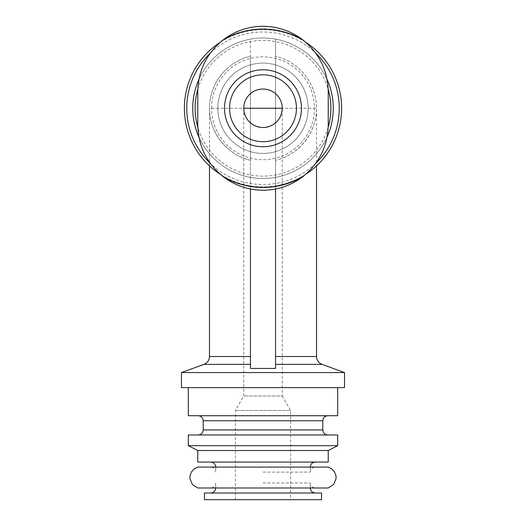 <?xml version="1.0" encoding="UTF-8"?>
<svg xmlns="http://www.w3.org/2000/svg" width="526" height="526" viewBox="0 0 526 526"><rect width="100%" height="100%" fill="white"/><g stroke="black" fill="none" stroke-linecap="round" stroke-linejoin="round"><path stroke-width="0.39" stroke-dasharray="2.63 1.97" d="M235.398 499.7L235.398 410.471L243.762 395.986L243.762 108.264A19.238 19.238 0 0 1 263 89.032A19.238 19.238 0 0 1 282.238 108.264C281.009 119.862 274.598 126.279 263 127.502C251.402 126.279 244.991 119.862 243.762 108.264A19.238 19.238 0 0 1 263 89.032A19.238 19.238 0 0 1 282.238 108.264L282.238 395.986L243.762 395.986L282.238 395.986L290.602 410.471L235.398 410.471L290.602 410.471L290.602 499.7L235.398 499.7L321.55 499.7M328.237 91.537A65.237 65.237 0 0 0 263 26.3A65.237 65.237 0 0 0 197.763 91.537L197.763 124.997A65.237 65.237 0 0 0 263 190.234A65.237 65.237 0 0 0 328.237 124.997L328.237 91.537M250.455 188.998L250.455 160.305C226.969 154.979 209.144 132.348 209.473 108.264A53.527 53.527 0 0 1 250.455 56.229L250.455 39.141A70.26 70.26 0 0 1 275.545 39.141L275.545 364.373L275.545 356.516L316.527 356.516M275.545 39.141L275.545 368.456L275.545 364.373L275.545 368.456L250.455 368.456L250.455 56.229A53.527 53.527 0 0 0 250.455 160.305L250.455 39.141A70.26 70.26 0 0 1 275.545 39.141A70.26 70.26 0 0 0 250.455 39.141M275.545 189.012L275.545 177.393C267.182 178.893 258.818 178.893 250.455 177.393A70.26 70.26 0 0 0 275.545 177.393L275.545 160.305A53.527 53.527 0 0 0 275.545 56.229A53.527 53.527 0 0 1 316.527 108.264C316.856 132.348 299.031 154.979 275.545 160.305L275.545 356.516M281.43 184.698A78.624 78.624 0 0 1 184.376 108.264A78.624 78.624 0 0 1 256.806 29.89A78.624 78.624 0 0 1 340.644 95.916A78.624 78.624 0 0 1 281.43 184.698M181.45 372.566L344.55 372.566M181.45 387.623L344.55 387.623M263 387.623L337.692 387.623L263 387.623M188.308 415.724L337.692 415.724M263 415.724L327.823 415.724L263 415.724M188.308 434.963L337.692 434.963M188.308 445.673L337.692 445.673M197.763 450.519L328.237 450.519M197.763 462.065L328.237 462.065M263 462.065L315.278 462.065L263 462.065M263 472.098L310.255 472.098L263 472.098M197.763 467.081L328.237 467.081M197.763 487.99L328.237 487.99M263 487.99L315.278 487.99L263 487.99M263 482.973L310.255 482.973L263 482.973M204.45 493.007L321.55 493.007M204.45 499.7L290.602 499.7M217.836 108.264A45.164 45.164 0 0 1 285.585 69.149A45.164 45.164 0 0 1 285.585 147.379A45.164 45.164 0 0 1 217.836 108.264A45.164 45.164 0 0 1 285.585 69.149A45.164 45.164 0 0 1 285.585 147.379A45.164 45.164 0 0 1 217.836 108.264M197.802 89.341A67.893 67.893 0 0 1 328.198 89.341M328.198 127.193A67.893 67.893 0 0 1 197.802 127.193M198.913 79.479A70.26 70.26 0 0 1 327.087 79.472M327.087 137.056A70.26 70.26 0 0 1 198.913 137.062M192.74 108.264A70.26 70.26 0 0 1 298.13 47.425A70.26 70.26 0 0 1 298.13 169.109A70.26 70.26 0 0 1 192.74 108.264M210.328 53.126A76.257 76.257 0 0 1 315.666 53.119M315.672 163.408A76.257 76.257 0 0 1 210.334 163.415M220.157 42.343A78.624 78.624 0 0 1 305.836 42.343M305.843 174.191A78.624 78.624 0 0 1 220.164 174.191M211.564 108.264A51.436 51.436 0 0 1 288.721 63.718A51.436 51.436 0 0 1 288.721 152.816A51.436 51.436 0 0 1 211.564 108.264M209.473 165.848L209.473 108.264L316.527 108.264L316.527 165.848M209.473 356.516L250.455 356.516M203.97 364.373L250.455 364.373M275.545 364.373L322.03 364.373M203.2 420.747L322.8 420.747M203.2 429.946L322.8 429.946M263 467.081L310.255 467.081L263 467.081M215.745 467.081L215.745 472.098C215.476 469.08 213.799 467.404 210.722 467.081M310.255 467.081L310.255 472.098C310.524 469.08 312.201 467.404 315.278 467.081M310.255 487.99L310.255 482.973C310.524 485.991 312.201 487.668 315.278 487.99M215.745 487.99L215.745 482.973C215.476 485.991 213.799 487.668 210.722 487.99"/><path stroke-width="0.79" d="M243.762 108.264A19.238 19.238 0 0 1 272.619 91.609A19.238 19.238 0 0 1 272.619 124.925A19.238 19.238 0 0 1 243.762 108.264L282.238 108.264M344.55 372.566L181.45 372.566L181.45 387.623L344.55 387.623L344.55 372.566L322.03 364.373L275.545 364.373M275.545 189.012L275.545 368.456L250.455 368.456L250.455 188.998M337.692 387.623L337.692 415.724L188.308 415.724L188.308 387.623M337.692 434.963L188.308 434.963L188.308 445.673L337.692 445.673L337.692 434.963M337.692 445.673L328.237 450.519L197.763 450.519L188.308 445.673M328.237 450.519L328.237 462.065L197.763 462.065L197.763 450.519M328.237 467.081L197.763 467.081L194.14 468.903L191.438 471.921L190.031 475.714L189.932 478.66L192.417 484.525L197.763 487.99L328.237 487.99L333.583 484.525L336.068 478.66L335.969 475.714L334.562 471.921L331.86 468.903L328.237 467.081M321.55 493.007L204.45 493.007L204.45 499.7L321.55 499.7L321.55 493.007M197.802 127.193A67.893 67.893 0 0 1 197.802 89.341M328.198 89.341A67.893 67.893 0 0 1 328.198 127.193M198.913 137.062A70.26 70.26 0 0 1 198.913 79.479M327.087 79.472A70.26 70.26 0 0 1 327.087 137.056M210.334 163.415A76.257 76.257 0 0 1 210.328 53.126M315.666 53.119A76.257 76.257 0 0 1 315.672 163.408M220.164 174.191A78.624 78.624 0 0 1 220.157 42.343M305.836 42.343A78.624 78.624 0 0 1 305.843 174.191M302.503 39.621C319.111 52.948 327.691 70.254 328.237 91.537L328.237 124.997C327.691 146.281 319.111 163.586 302.503 176.914A79.202 79.202 0 0 1 223.497 176.914C206.889 163.586 198.309 146.281 197.763 124.997L197.763 91.537C198.309 70.254 206.889 52.948 223.497 39.621A79.202 79.202 0 0 1 302.503 39.621C290.74 30.876 277.577 26.431 263 26.3C248.423 26.418 235.254 30.856 223.497 39.621M223.497 176.914C235.26 185.658 248.423 190.096 263 190.234C277.577 190.116 290.746 185.678 302.503 176.914M229.546 108.264A33.454 33.454 0 0 1 279.727 79.294A33.454 33.454 0 0 1 279.727 137.24A33.454 33.454 0 0 1 229.546 108.264A33.454 33.454 0 0 1 279.727 79.294A33.454 33.454 0 0 1 279.727 137.24A33.454 33.454 0 0 1 229.546 108.264A33.454 33.454 0 0 1 279.727 79.294A33.454 33.454 0 0 1 279.727 137.24A33.454 33.454 0 0 1 229.546 108.264M224.523 108.264A38.477 38.477 0 0 1 282.238 74.948A38.477 38.477 0 0 1 282.238 141.586A38.477 38.477 0 0 1 224.523 108.264M250.455 356.516L209.473 356.516L209.473 165.848M250.455 364.373L203.97 364.373C207.448 362.907 209.282 360.284 209.473 356.516M316.527 165.848L316.527 356.516L275.545 356.516M327.823 415.724C324.746 416.053 323.069 417.723 322.8 420.747L203.2 420.747C202.931 417.723 201.254 416.053 198.177 415.724M322.8 420.747L322.8 429.946L203.2 429.946C202.931 432.964 201.254 434.64 198.177 434.963M316.527 356.516C316.718 360.284 318.552 362.907 322.03 364.373M203.97 364.373L181.45 372.566M203.2 420.747L203.2 429.946M322.8 429.946C323.069 432.964 324.746 434.64 327.823 434.963M310.255 467.081C310.524 464.063 312.201 462.387 315.278 462.065M215.745 467.081C215.476 464.063 213.799 462.387 210.722 462.065M310.255 487.99C310.524 491.008 312.201 492.684 315.278 493.007M215.745 487.99C215.476 491.008 213.799 492.684 210.722 493.007"/></g></svg>
